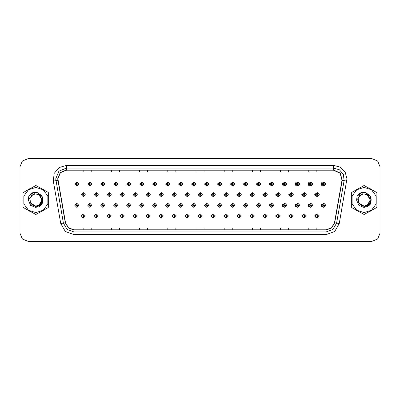 <?xml version="1.0" encoding="UTF-8"?>
<svg xmlns="http://www.w3.org/2000/svg" width="400" height="400" viewBox="0 0 400 400"><rect width="100%" height="100%" fill="white"/><g stroke="black" fill="none" stroke-linecap="round" stroke-linejoin="round"><path stroke-width="0.6" d="M91.84 184.045L89.915 182.03L91.84 184.045L89.825 186.06L87.81 184.045L89.74 182.03L89.795 183.37L89.155 184.045L89.825 184.715L90.5 184.045L89.855 183.37L89.915 182.03L87.775 184.045L89.81 186.06M104.845 184.045L102.915 182.03L104.845 184.045L102.83 186.06L100.815 184.045L102.74 182.03L102.8 183.37L102.155 184.045L102.83 184.715L103.5 184.045L102.86 183.37L102.915 182.035L100.74 184.045L102.79 186.055M115.92 182.04L113.705 184.045L115.775 186.055M128.92 182.04L126.67 184.045L128.76 186.055M141.92 182.045L139.63 184.045L141.74 186.055M154.725 182.03L152.595 184.045L154.725 186.055M167.705 182.035L165.56 184.045L167.705 186.055M180.69 182.035L178.525 184.045L180.69 186.05M193.675 182.035L191.49 184.045L193.675 186.05M206.655 182.035L204.455 184.045L206.655 186.05M219.64 182.04L217.42 184.045L219.64 186.045M232.625 182.04L230.385 184.045L232.625 186.045M245.605 182.045L243.345 184.045L245.605 186.045M258.59 182.045L256.31 184.045L258.59 186.04M271.575 182.05L269.275 184.045L271.575 186.04M284.555 182.05L282.24 184.045L284.555 186.035M297.54 182.055L295.205 184.045L297.54 186.03M310.52 182.055L308.17 184.045L310.52 186.03M323.505 182.06L321.135 184.045L323.505 186.025M200.155 213.95L197.97 215.955L200.155 217.965M200.24 217.955L200.365 216.895M187.175 213.95L185.005 215.955L187.175 217.965M187.235 217.96L187.365 216.895M174.19 213.945L172.045 215.955L174.19 217.965M172.305 215.955L174.235 217.97L172.305 215.955L174.32 213.94L176.335 215.955L174.41 217.97L174.35 216.63L174.995 215.955L174.32 215.285L173.65 215.955L174.29 216.63L174.235 217.965L174.36 216.895M161.205 213.945L159.08 215.955L161.205 217.97M159.305 215.955L161.23 217.97L159.305 215.955L161.32 213.94L163.335 215.955L161.405 217.97L161.35 216.63L161.99 215.955L161.32 215.285L160.645 215.955L161.29 216.63L161.23 217.965L161.36 216.895M135.24 213.945L133.15 215.955L135.4 217.96L135.355 216.895M148.225 213.945L146.115 215.955L148.225 217.97L148.36 216.895M96.29 213.94L94.255 215.955L96.395 217.97L96.34 216.63L96.98 215.955L96.31 215.285L95.635 215.955L96.28 216.63L96.04 215.955L96.31 215.69L96.58 215.955L96.34 216.63M109.275 213.945L107.22 215.955L109.4 217.965L109.34 216.63L109.985 215.955L109.31 215.285L108.64 215.955L109.28 216.63L109.04 215.955L109.31 215.69L109.58 215.955L109.34 216.63M122.255 213.945L120.185 215.955L122.4 217.96L122.355 216.895M213.14 213.95L210.935 215.955L213.14 217.965M226.12 213.955L223.9 215.955L226.12 217.96M239.105 213.955L236.865 215.955L239.105 217.96M252.09 213.955L249.83 215.955L252.09 217.955M265.07 213.96L262.795 215.955L265.07 217.955M278.055 213.96L275.76 215.955L278.055 217.95M291.04 213.965L288.725 215.955L291.04 217.95M304.02 213.97L301.685 215.955L304.02 217.945M317.005 213.97L314.65 215.955L317.005 217.945M83.28 216.63L83.395 217.97L83.335 216.63L83.98 215.955L83.305 215.285L82.635 215.955L83.28 216.63L83.04 215.955L83.305 215.69L83.575 215.955L83.335 216.63M193.675 203.31L191.49 205.32L193.675 207.325M180.69 203.31L178.525 205.32L180.69 207.33M167.705 203.31L165.56 205.32L167.705 207.33M128.92 203.32L126.67 205.32L128.76 207.33M115.92 203.315L113.705 205.32L115.775 207.335M104.845 205.32L102.915 203.305L104.845 205.32L102.83 207.335L100.815 205.32L102.74 203.305L102.8 204.65L102.155 205.32L102.83 205.99L103.5 205.32L102.86 204.65L102.915 203.31L100.74 205.32L102.79 207.335M91.84 205.32L89.915 203.305L91.84 205.32L89.825 207.335L87.81 205.32L89.74 203.305L89.795 204.65L89.155 205.32L89.825 205.99L90.5 205.32L89.855 204.65L89.915 203.31L87.775 205.32L89.81 207.335M154.725 203.305L152.595 205.32L154.725 207.33M141.92 203.325L139.63 205.32L141.74 207.33M206.655 203.315L204.455 205.32L206.655 207.325M219.64 203.315L217.42 205.32L219.64 207.325M232.625 203.315L230.385 205.32L232.625 207.32M245.605 203.32L243.345 205.32L245.605 207.32M258.59 203.32L256.31 205.32L258.59 207.315M271.575 203.325L269.275 205.32L271.575 207.315M284.555 203.325L282.24 205.32L284.555 207.31M297.54 203.33L295.205 205.32L297.54 207.31M310.52 203.335L308.17 205.32L310.52 207.305M323.505 203.335L321.135 205.32L323.505 207.3M200.155 192.675L197.97 194.68L200.155 196.69M187.175 192.67L185.005 194.68L187.175 196.69M174.19 192.67L172.045 194.68L174.19 196.69M161.205 192.67L159.08 194.68L161.205 196.695M137.33 194.68L135.405 192.67L137.33 194.68L135.315 196.695L133.3 194.68L135.225 192.665L135.285 194.01L134.645 194.68L135.315 195.355L135.985 194.68L135.345 194.01L135.4 192.675L133.15 194.68L135.24 196.695M150.33 194.68L148.405 192.67L150.33 194.68L148.315 196.695L146.3 194.68L148.23 192.67L148.29 194.01L147.645 194.68L148.315 195.355L148.99 194.68L148.345 194.01L148.405 192.675L146.115 194.68L148.225 196.695M98.325 194.68L96.395 192.67L98.325 194.68L96.31 196.695L94.295 194.68L96.22 192.665L96.28 194.01L95.635 194.68L96.31 195.355L96.98 194.68L96.34 194.01L96.395 192.67L94.255 194.68L96.29 196.695M111.325 194.68L109.4 192.67L111.325 194.68L109.31 196.695L107.295 194.68L109.225 192.665L109.28 194.01L108.64 194.68L109.31 195.355L109.985 194.68L109.34 194.01L109.4 192.675L107.22 194.68L109.275 196.695M124.33 194.68L122.4 192.67L124.33 194.68L122.315 196.695L120.3 194.68L122.225 192.665L122.285 194.01L121.64 194.68L122.315 195.355L122.985 194.68L122.34 194.01L122.4 192.675L120.185 194.68L122.255 196.695M213.14 192.675L210.935 194.68L213.14 196.685M226.12 192.675L223.9 194.68L226.12 196.685M239.105 192.68L236.865 194.68L239.105 196.685M252.09 192.68L249.83 194.68L252.09 196.68M265.07 192.685L262.795 194.68L265.07 196.68M278.055 192.685L275.76 194.68L278.055 196.675M291.04 192.69L288.725 194.68L291.04 196.675M304.02 192.69L301.685 194.68L304.02 196.67M317.005 192.695L314.65 194.68L317.005 196.665M154.925 182.055L154.81 183.37L154.165 184.045L154.835 184.715L155.51 184.045L154.865 183.37L155.105 184.045L154.835 184.31L154.57 184.045L154.81 183.37M167.925 182.06L167.81 183.37L167.165 184.045L167.84 184.715L168.51 184.045L167.87 183.37L168.105 184.045L167.84 184.31L167.57 184.045L167.81 183.37M76.855 183.37L76.735 182.03L76.795 183.37L76.155 184.045L76.825 184.715L77.495 184.045L76.855 183.37L77.095 184.045L76.825 184.31L76.555 184.045L76.795 183.37M167.925 203.335L167.81 204.65L167.165 205.32L167.84 205.99L168.51 205.32L167.87 204.65L168.105 205.32L167.84 205.59L167.57 205.32L167.81 204.65M154.925 203.33L154.81 204.65L154.165 205.32L154.835 205.99L155.51 205.32L154.865 204.65L155.105 205.32L154.835 205.59L154.57 205.32L154.81 204.65M76.855 204.65L76.915 203.305L76.795 204.65L76.155 205.32L76.825 205.99L77.495 205.32L76.855 204.65L77.095 205.32L76.825 205.59L76.555 205.32L76.795 204.65M187.41 192.705L187.295 194.01L186.65 194.68L187.325 195.355L187.995 194.68L187.35 194.01L187.59 194.68L187.325 194.95L187.055 194.68L187.295 194.01M174.41 192.695L174.29 194.01L173.65 194.68L174.32 195.355L174.995 194.68L174.35 194.01L174.59 194.68L174.32 194.95L174.05 194.68L174.29 194.01M161.405 192.69L161.29 194.01L160.645 194.68L161.32 195.355L161.99 194.68L161.35 194.01L161.59 194.68L161.32 194.95L161.05 194.68L161.29 194.01M213.415 192.72L213.3 194.01L212.655 194.68L213.325 195.355L214 194.68L213.355 194.01L213.595 194.68L213.325 194.95L213.06 194.68L213.3 194.01M83.335 194.01L83.22 192.67L83.28 194.01L82.635 194.68L83.305 195.355L83.98 194.68L83.335 194.01L83.575 194.68L83.305 194.95L83.04 194.68L83.28 194.01M22.955 200L23.055 201.61L22.955 200M28.06 210.275L30.845 211.885L28.06 210.275M40.855 211.885L43.64 210.275L40.855 211.885M48.645 201.61L48.645 198.39L48.645 201.61M351.33 198.9L351.33 201.1M356.575 210.415L358.96 211.79M368.995 211.96L372.13 210.15M376.915 201.99L376.915 198.01M57.905 178.78L60.42 172.7L66.5 170.18L333.525 170.18L340.11 173.25L341.99 180.27L334.51 222.715L331.565 227.81L326.04 229.82L73.985 229.82L68.46 227.81L65.52 222.715L57.905 178.78M57.69 178.78L65.31 222.75L68.32 227.97L73.985 230.035L326.04 230.035L331.705 227.97L334.72 222.75L342.205 180.31L340.275 173.115L333.525 169.965L66.5 169.965L60.27 172.545L57.69 178.78M53.275 181.11L54.17 173.46L59.12 167.555L66.5 165.345L333.525 165.345L340.24 167.145L345.16 172.06L346.96 178.78L339.27 223.555L334.675 231.51L326.04 234.655L73.985 234.655L65.35 231.51L60.755 223.555L53.275 181.11L55.92 180.645L55.755 178.78L58.905 171.18L66.5 168.03L333.525 168.03L339.43 169.8L343.395 174.52L344.11 180.645L336.625 223.09L332.95 229.455L326.04 231.97L73.985 231.97L67.08 229.455L63.405 223.09L55.755 178.78M43.64 189.725L40.855 188.115L43.64 189.725M30.845 188.115L28.06 189.725L30.845 188.115M372.13 189.85L368.995 188.04M358.96 188.21L356.575 189.585M380 166.69L377.64 160.99L371.94 158.63L28.085 158.63L22.385 160.99L20.025 166.69L20.025 233.31L22.385 239.01L28.085 241.37L371.94 241.37L377.64 239.01L380 233.31L380 166.69M195.985 170.18L195.985 172L204.045 172L204.045 170.18M167.775 170.18L167.775 172L175.835 172L175.835 170.18M139.57 170.18L139.57 172L147.63 172L147.63 170.18M111.365 170.18L111.365 172L119.42 172L119.42 170.18M83.155 170.18L83.155 172L91.215 172L91.215 170.18M224.19 170.18L224.19 172L232.25 172L232.25 170.18M252.4 170.18L252.4 172L260.455 172L260.455 170.18M280.605 170.18L280.605 172L288.665 172L288.665 170.18M308.81 170.18L308.81 172L316.87 172L316.87 170.18M204.045 229.82L204.045 228L195.985 228L195.985 229.82M175.835 229.82L175.835 228L167.775 228L167.775 229.82M147.63 229.82L147.63 228L139.57 228L139.57 229.82M119.42 229.82L119.42 228L111.365 228L111.365 229.82M91.215 229.82L91.215 228L83.155 228L83.155 229.82M232.25 229.82L232.25 228L224.19 228L224.19 229.82M260.455 229.82L260.455 228L252.4 228L252.4 229.82M288.665 229.82L288.665 228L280.605 228L280.605 229.82M316.87 229.82L316.87 228L308.81 228L308.81 229.82M371.915 158.63L28.06 158.63L22.36 160.99L20 166.69L20 233.31L22.36 239.01L28.06 241.37L371.915 241.37M85.32 194.68L83.395 192.67L85.32 194.68L83.305 196.695L81.29 194.68L83.22 192.67M78.84 205.32L76.915 203.305L78.84 205.32L76.825 207.335L74.81 205.32L76.735 203.305M81.29 215.955L83.22 217.97L81.29 215.955L83.305 213.94L85.32 215.955L83.395 217.97M78.84 184.045L76.915 182.03L78.84 184.045L76.825 186.06L74.81 184.045L76.735 182.03M41.985 199.78L40.115 195.58L35.85 193.86L32.775 194.685L29.93 198.36L30.475 202.975L35.85 206.14L38.92 205.32L41.99 200L38.92 194.68L35.85 193.86L32.78 194.68L35.85 193.86L32.775 194.685L35.85 193.86L32.775 194.685L35.85 193.86L32.775 194.685L35.85 193.86L38.92 194.68L41.99 200L38.92 205.32L35.85 206.14L40.19 204.34L41.99 200L38.92 194.68L35.85 193.86L38.92 194.68L41.99 200L38.92 205.32L35.85 206.14L38.92 205.32L41.99 200L38.92 194.68L35.85 193.86L38.92 194.68L41.99 200L38.92 205.32L35.85 206.14L38.92 205.32L41.99 200L38.92 194.68L35.85 193.86L38.92 194.68L41.99 200L38.92 205.32L35.85 206.14L32.78 205.32L30.56 203.12L32.78 205.32L35.85 206.14L32.78 205.32L30.56 203.12L32.78 205.32L35.85 206.14L32.78 205.32L30.56 203.12L32.78 205.32L35.85 206.14L32.78 205.32L30.56 203.12L35.85 206.5L40.575 204.84L42.865 200.375L41.575 195.515L37.425 192.66L33.615 192.33L28.815 196.21L28.345 200.165L30.6 205.365L35.85 207.505L42.07 204.2L42.81 197.2L37.425 192.66M35.85 212.625L43.27 210.215L47.86 203.9L47.86 196.1L43.27 189.785L35.85 187.375L28.43 189.785L23.84 196.1L23.84 203.9L28.43 210.215L35.85 212.625M35.85 214.505L48.17 207.66L48.645 206.84L48.645 193.16L48.17 192.34L35.85 185.495L23.53 192.34L23.055 193.16L23.055 206.84L23.53 207.66L35.85 214.505M42.72 196.975L42.62 203.24M41.515 204.925L38.7 206.945M28.345 200.165L32.775 194.685M33.57 192.345L31.855 193.08L28.825 196.195L31.855 193.08L33.57 192.345L31.855 193.08L28.815 196.21L31.855 193.08L33.57 192.345L31.855 193.08L28.825 196.195L31.855 193.08L33.57 192.345L31.855 193.08L28.815 196.21L31.855 193.08L33.615 192.33L30.855 193.765M42.895 199.49L41.46 202.98M38.83 194.63L34.475 193.76L30.605 195.945M370.26 199.78L368.385 195.58L364.125 193.86L361.05 194.685L358.205 198.36L358.75 202.975L364.125 206.14L367.195 205.32L370.265 200L367.195 194.68L364.125 193.86L361.055 194.68L364.125 193.86L361.05 194.685L364.125 193.86L361.05 194.685L364.125 193.86L361.05 194.685L364.125 193.86L367.195 194.68L370.265 200L367.195 205.32L364.125 206.14L368.465 204.34L370.265 200L367.195 194.68L364.125 193.86L367.195 194.68L370.265 200L367.195 205.32L364.125 206.14L367.195 205.32L370.265 200L367.195 194.68L364.125 193.86L367.195 194.68L370.265 200L367.195 205.32L364.125 206.14L367.195 205.32L370.265 200L367.195 194.68L364.125 193.86L367.195 194.68L370.265 200L367.195 205.32L364.125 206.14L361.055 205.32L358.835 203.12L361.055 205.32L364.125 206.14L361.055 205.32L358.835 203.12L361.055 205.32L364.125 206.14L361.055 205.32L358.835 203.12L361.055 205.32L364.125 206.14L361.055 205.32L358.835 203.12L364.125 206.5L368.85 204.84L371.135 200.375L369.845 195.515L365.7 192.66L361.89 192.33L357.09 196.21L356.62 200.165L358.875 205.365L364.125 207.505L370.345 204.2L371.085 197.2L365.7 192.66M364.125 212.625L371.545 210.215L376.13 203.9L376.13 196.1L371.545 189.785L364.125 187.375L356.7 189.785L352.115 196.1L352.115 203.9L356.7 210.215L364.125 212.625M364.125 214.505L376.44 207.66L376.915 206.84L376.915 193.16L376.44 192.34L364.125 185.495L351.805 192.34L351.33 193.16L351.33 206.84L351.805 207.66L364.125 214.505M370.99 196.975L370.895 203.24M369.79 204.925L366.975 206.945M356.62 200.165L361.05 194.685M361.845 192.345L360.13 193.08L357.1 196.195L360.13 193.08L361.845 192.345L360.13 193.08L357.09 196.21L360.13 193.08L361.845 192.345L360.13 193.08L357.1 196.195L360.13 193.08L361.845 192.345L360.13 193.08L357.09 196.21L360.13 193.08L361.89 192.33L359.13 193.765M376.915 201.61L376.915 198.39M371.915 189.725L369.125 188.115M359.12 188.115L356.335 189.725M351.33 198.39L351.33 201.61M371.17 199.49L369.735 202.98M367.105 194.63L362.75 193.76L358.88 195.945M356.335 210.275L359.12 211.885M369.125 211.885L371.915 210.275M96.34 194.01L96.58 194.68L96.31 194.95L96.04 194.68L96.28 194.01M109.34 194.01L109.58 194.68L109.31 194.95L109.04 194.68L109.28 194.01M122.34 194.01L122.58 194.68L122.315 194.95L122.045 194.68L122.285 194.01M135.345 194.01L135.585 194.68L135.315 194.95L135.045 194.68L135.285 194.01M96.28 216.63L96.22 217.97L94.295 215.955L96.31 213.94L98.325 215.955L96.395 217.97M96.22 217.97L94.295 215.955M109.28 216.63L109.225 217.97L107.295 215.955L109.31 213.94L111.325 215.955L109.4 217.97M109.225 217.97L107.295 215.955M122.285 216.63L122.225 217.97L120.3 215.955L122.315 213.94L124.33 215.955L122.4 217.97L122.34 216.63L122.985 215.955L122.315 215.285L121.64 215.955L122.285 216.63L122.045 215.955L122.315 215.69L122.58 215.955L122.34 216.63M122.225 217.97L120.3 215.955M135.285 216.63L135.225 217.97L133.3 215.955L135.315 213.94L137.33 215.955L135.405 217.97L135.345 216.63L135.985 215.955L135.315 215.285L134.645 215.955L135.285 216.63L135.045 215.955L135.315 215.69L135.585 215.955L135.345 216.63M135.225 217.97L133.3 215.955M89.855 204.65L90.095 205.32L89.825 205.59L89.56 205.32L89.795 204.65M102.86 204.65L103.095 205.32L102.83 205.59L102.56 205.32L102.8 204.65M115.86 204.65L115.92 203.305L117.845 205.32L115.83 207.335L113.815 205.32L115.745 203.305L115.8 204.65L115.16 205.32L115.83 205.99L116.5 205.32L115.86 204.65L116.1 205.32L115.83 205.59L115.56 205.32L115.8 204.65M128.86 204.65L128.92 203.305L130.85 205.32L128.835 207.335L126.82 205.32L128.745 203.305L128.805 204.65L128.16 205.32L128.835 205.99L129.505 205.32L128.86 204.65L129.1 205.32L128.835 205.59L128.565 205.32L128.805 204.65M89.855 183.37L90.095 184.045L89.825 184.31L89.56 184.045L89.795 183.37M102.86 183.37L103.095 184.045L102.83 184.31L102.56 184.045L102.8 183.37M115.86 183.37L115.92 182.03L117.845 184.045L115.83 186.06L113.815 184.045L115.745 182.03L115.8 183.37L115.16 184.045L115.83 184.715L116.5 184.045L115.86 183.37L116.1 184.045L115.83 184.31L115.56 184.045L115.8 183.37M128.86 183.37L128.92 182.03L130.85 184.045L128.835 186.06L126.82 184.045L128.745 182.03L128.805 183.37L128.16 184.045L128.835 184.715L129.505 184.045L128.86 183.37L129.1 184.045L128.835 184.31L128.565 184.045L128.805 183.37M141.865 183.37L141.925 182.03L143.85 184.045L141.835 186.06L139.82 184.045L141.745 182.03L141.805 183.37L141.165 184.045L141.835 184.715L142.505 184.045L141.865 183.37L142.105 184.045L141.835 184.31L141.565 184.045L141.805 183.37M154.865 183.37L154.925 182.03L156.85 184.045L154.835 186.06L152.82 184.045L154.75 182.03M167.87 183.37L167.925 182.03L169.855 184.045L167.84 186.06L165.825 184.045L167.75 182.03M180.87 183.37L180.93 182.03L182.855 184.045L180.84 186.06L178.825 184.045L180.755 182.03L180.81 183.37L180.17 184.045L180.84 184.715L181.51 184.045L180.87 183.37L181.11 184.045L180.84 184.31L180.57 184.045L180.81 183.37M193.87 183.37L193.93 182.03L195.86 184.045L193.845 186.06L191.83 184.045L193.755 182.03L193.815 183.37L193.17 184.045L193.845 184.715L194.515 184.045L193.87 183.37L194.11 184.045L193.845 184.31L193.575 184.045L193.815 183.37M206.875 183.37L206.935 182.03L208.86 184.045L206.845 186.06L204.83 184.045L206.755 182.03L206.815 183.37L206.175 184.045L206.845 184.715L207.515 184.045L206.875 183.37L207.115 184.045L206.845 184.31L206.575 184.045L206.815 183.37M219.875 183.37L219.935 182.03L221.86 184.045L219.845 186.06L217.83 184.045L219.76 182.03L219.82 183.37L219.175 184.045L219.845 184.715L220.52 184.045L219.875 183.37L220.115 184.045L219.845 184.31L219.58 184.045L219.82 183.37M232.88 183.37L232.935 182.03L234.865 184.045L232.85 186.06L230.835 184.045L232.76 182.03L232.82 183.37L232.175 184.045L232.85 184.715L233.52 184.045L232.88 183.37L233.12 184.045L232.85 184.31L232.58 184.045L232.82 183.37M245.88 183.37L245.94 182.03L247.865 184.045L245.85 186.06L243.835 184.045L245.765 182.03L245.82 183.37L245.18 184.045L245.85 184.715L246.52 184.045L245.88 183.37L246.12 184.045L245.85 184.31L245.58 184.045L245.82 183.37M258.88 183.37L258.94 182.03L260.87 184.045L258.855 186.06L256.84 184.045L258.765 182.03L258.825 183.37L258.18 184.045L258.855 184.715L259.525 184.045L258.88 183.37L259.12 184.045L258.855 184.31L258.585 184.045L258.825 183.37M271.885 183.37L271.945 182.03L273.87 184.045L271.855 186.06L269.84 184.045L271.765 182.03L271.825 183.37L271.185 184.045L271.855 184.715L272.525 184.045L271.885 183.37L272.125 184.045L271.855 184.31L271.585 184.045L271.825 183.37M284.885 183.37L284.945 182.03L286.87 184.045L284.855 186.06L282.84 184.045L284.77 182.03L284.83 183.37L284.185 184.045L284.855 184.715L285.53 184.045L284.885 183.37L285.125 184.045L284.855 184.31L284.59 184.045L284.83 183.37M297.89 183.37L297.945 182.03L299.875 184.045L297.86 186.06L295.845 184.045L297.77 182.03L297.83 183.37L297.185 184.045L297.86 184.715L298.53 184.045L297.89 183.37L298.13 184.045L297.86 184.31L297.59 184.045L297.83 183.37M310.89 183.37L310.95 182.03L312.875 184.045L310.86 186.06L308.845 184.045L310.775 182.03L310.83 183.37L310.19 184.045L310.86 184.715L311.535 184.045L310.89 183.37L311.13 184.045L310.86 184.31L310.59 184.045L310.83 183.37M323.89 183.37L323.95 182.03L325.88 184.045L323.865 186.06L321.85 184.045L323.775 182.03L323.835 183.37L323.19 184.045L323.865 184.715L324.535 184.045L323.89 183.37L324.13 184.045L323.865 184.31L323.595 184.045L323.835 183.37M148.345 194.01L148.585 194.68L148.315 194.95L148.05 194.68L148.29 194.01M161.35 194.01L161.405 192.67L163.335 194.68L161.32 196.695L159.305 194.68L161.23 192.67M174.35 194.01L174.41 192.67L176.335 194.68L174.32 196.695L172.305 194.68L174.235 192.67M187.35 194.01L187.41 192.67L189.34 194.68L187.325 196.695L185.31 194.68L187.235 192.67M141.865 204.65L141.925 203.305L143.85 205.32L141.835 207.335L139.82 205.32L141.745 203.305L141.805 204.65L141.165 205.32L141.835 205.99L142.505 205.32L141.865 204.65L142.105 205.32L141.835 205.59L141.565 205.32L141.805 204.65M154.865 204.65L154.925 203.305L156.85 205.32L154.835 207.335L152.82 205.32L154.75 203.305M167.87 204.65L167.925 203.305L169.855 205.32L167.84 207.335L165.825 205.32L167.75 203.305M180.87 204.65L180.93 203.305L182.855 205.32L180.84 207.335L178.825 205.32L180.755 203.305L180.81 204.65L180.17 205.32L180.84 205.99L181.51 205.32L180.87 204.65L181.11 205.32L180.84 205.59L180.57 205.32L180.81 204.65M148.29 216.63L148.23 217.97L146.3 215.955L148.315 213.94L150.33 215.955L148.405 217.97L148.345 216.63L148.99 215.955L148.315 215.285L147.645 215.955L148.29 216.63L148.05 215.955L148.315 215.69L148.585 215.955L148.345 216.63M161.29 216.63L161.05 215.955L161.32 215.69L161.59 215.955L161.35 216.63M174.29 216.63L174.05 215.955L174.32 215.69L174.59 215.955L174.35 216.63M200.355 194.01L200.415 192.67L202.34 194.68L200.325 196.695L198.31 194.68L200.235 192.67L200.295 194.01L199.655 194.68L200.325 195.355L200.995 194.68L200.355 194.01L200.595 194.68L200.325 194.95L200.055 194.68L200.295 194.01M213.355 194.01L213.415 192.67L215.34 194.68L213.325 196.695L211.31 194.68L213.24 192.67M226.36 194.01L226.415 192.67L228.345 194.68L226.33 196.695L224.315 194.68L226.24 192.67L226.3 194.01L225.655 194.68L226.33 195.355L227 194.68L226.36 194.01L226.6 194.68L226.33 194.95L226.06 194.68L226.3 194.01M239.36 194.01L239.42 192.67L241.345 194.68L239.33 196.695L237.315 194.68L239.245 192.67L239.3 194.01L238.66 194.68L239.33 195.355L240.005 194.68L239.36 194.01L239.6 194.68L239.33 194.95L239.06 194.68L239.3 194.01M252.36 194.01L252.42 192.67L254.35 194.68L252.335 196.695L250.32 194.68L252.245 192.67L252.305 194.01L251.66 194.68L252.335 195.355L253.005 194.68L252.36 194.01L252.6 194.68L252.335 194.95L252.065 194.68L252.305 194.01M265.365 194.01L265.425 192.67L267.35 194.68L265.335 196.695L263.32 194.68L265.245 192.67L265.305 194.01L264.665 194.68L265.335 195.355L266.005 194.68L265.365 194.01L265.605 194.68L265.335 194.95L265.065 194.68L265.305 194.01M193.87 204.65L193.93 203.305L195.86 205.32L193.845 207.335L191.83 205.32L193.755 203.305L193.815 204.65L193.17 205.32L193.845 205.99L194.515 205.32L193.87 204.65L194.11 205.32L193.845 205.59L193.575 205.32L193.815 204.65M206.875 204.65L206.935 203.305L208.86 205.32L206.845 207.335L204.83 205.32L206.755 203.305L206.815 204.65L206.175 205.32L206.845 205.99L207.515 205.32L206.875 204.65L207.115 205.32L206.845 205.59L206.575 205.32L206.815 204.65M219.875 204.65L219.935 203.305L221.86 205.32L219.845 207.335L217.83 205.32L219.76 203.305L219.82 204.65L219.175 205.32L219.845 205.99L220.52 205.32L219.875 204.65L220.115 205.32L219.845 205.59L219.58 205.32L219.82 204.65M232.88 204.65L232.935 203.305L234.865 205.32L232.85 207.335L230.835 205.32L232.76 203.305L232.82 204.65L232.175 205.32L232.85 205.99L233.52 205.32L232.88 204.65L233.12 205.32L232.85 205.59L232.58 205.32L232.82 204.65M245.88 204.65L245.94 203.305L247.865 205.32L245.85 207.335L243.835 205.32L245.765 203.305L245.82 204.65L245.18 205.32L245.85 205.99L246.52 205.32L245.88 204.65L246.12 205.32L245.85 205.59L245.58 205.32L245.82 204.65M258.88 204.65L258.94 203.305L260.87 205.32L258.855 207.335L256.84 205.32L258.765 203.305L258.825 204.65L258.18 205.32L258.855 205.99L259.525 205.32L258.88 204.65L259.12 205.32L258.855 205.59L258.585 205.32L258.825 204.65M187.295 216.63L187.235 217.97L185.31 215.955L187.325 213.94L189.34 215.955L187.41 217.97L187.35 216.63L187.995 215.955L187.325 215.285L186.65 215.955L187.295 216.63L187.055 215.955L187.325 215.69L187.59 215.955L187.35 216.63M200.295 216.63L200.235 217.97L198.31 215.955L200.325 213.94L202.34 215.955L200.415 217.97L200.355 216.63L200.995 215.955L200.325 215.285L199.655 215.955L200.295 216.63L200.055 215.955L200.325 215.69L200.595 215.955L200.355 216.63M213.3 216.63L213.24 217.97L211.31 215.955L213.325 213.94L215.34 215.955L213.415 217.97L213.355 216.63L214 215.955L213.325 215.285L212.655 215.955L213.3 216.63L213.06 215.955L213.325 215.69L213.595 215.955L213.355 216.63M226.3 216.63L226.24 217.97L224.315 215.955L226.33 213.94L228.345 215.955L226.415 217.97L226.36 216.63L227 215.955L226.33 215.285L225.655 215.955L226.3 216.63L226.06 215.955L226.33 215.69L226.6 215.955L226.36 216.63M239.3 216.63L239.245 217.97L237.315 215.955L239.33 213.94L241.345 215.955L239.42 217.97L239.36 216.63L240.005 215.955L239.33 215.285L238.66 215.955L239.3 216.63L239.06 215.955L239.33 215.69L239.6 215.955L239.36 216.63M252.305 216.63L252.245 217.97L250.32 215.955L252.335 213.94L254.35 215.955L252.42 217.97L252.36 216.63L253.005 215.955L252.335 215.285L251.66 215.955L252.305 216.63L252.065 215.955L252.335 215.69L252.6 215.955L252.36 216.63M278.365 194.01L278.425 192.67L280.35 194.68L278.335 196.695L276.32 194.68L278.25 192.67L278.31 194.01L277.665 194.68L278.335 195.355L279.01 194.68L278.365 194.01L278.605 194.68L278.335 194.95L278.07 194.68L278.31 194.01M291.37 194.01L291.425 192.67L293.355 194.68L291.34 196.695L289.325 194.68L291.25 192.67L291.31 194.01L290.67 194.68L291.34 195.355L292.01 194.68L291.37 194.01L291.61 194.68L291.34 194.95L291.07 194.68L291.31 194.01M304.37 194.01L304.43 192.67L306.355 194.68L304.34 196.695L302.325 194.68L304.255 192.67L304.31 194.01L303.67 194.68L304.34 195.355L305.015 194.68L304.37 194.01L304.61 194.68L304.34 194.95L304.075 194.68L304.31 194.01M317.37 194.01L317.43 192.67L319.36 194.68L317.345 196.695L315.33 194.68L317.255 192.67L317.315 194.01L316.67 194.68L317.345 195.355L318.015 194.68L317.37 194.01L317.61 194.68L317.345 194.95L317.075 194.68L317.315 194.01M271.885 204.65L271.945 203.305L273.87 205.32L271.855 207.335L269.84 205.32L271.765 203.305L271.825 204.65L271.185 205.32L271.855 205.99L272.525 205.32L271.885 204.65L272.125 205.32L271.855 205.59L271.585 205.32L271.825 204.65M284.885 204.65L284.945 203.305L286.87 205.32L284.855 207.335L282.84 205.32L284.77 203.305L284.83 204.65L284.185 205.32L284.855 205.99L285.53 205.32L284.885 204.65L285.125 205.32L284.855 205.59L284.59 205.32L284.83 204.65M297.89 204.65L297.945 203.305L299.875 205.32L297.86 207.335L295.845 205.32L297.77 203.305L297.83 204.65L297.185 205.32L297.86 205.99L298.53 205.32L297.89 204.65L298.13 205.32L297.86 205.59L297.59 205.32L297.83 204.65M310.89 204.65L310.95 203.305L312.875 205.32L310.86 207.335L308.845 205.32L310.775 203.305L310.83 204.65L310.19 205.32L310.86 205.99L311.535 205.32L310.89 204.65L311.13 205.32L310.86 205.59L310.59 205.32L310.83 204.65M323.89 204.65L323.95 203.305L325.88 205.32L323.865 207.335L321.85 205.32L323.775 203.305L323.835 204.65L323.19 205.32L323.865 205.99L324.535 205.32L323.89 204.65L324.13 205.32L323.865 205.59L323.595 205.32L323.835 204.65M265.305 216.63L265.245 217.97L263.32 215.955L265.335 213.94L267.35 215.955L265.425 217.97L265.365 216.63L266.005 215.955L265.335 215.285L264.665 215.955L265.305 216.63L265.065 215.955L265.335 215.69L265.605 215.955L265.365 216.63M278.31 216.63L278.25 217.97L276.32 215.955L278.335 213.94L280.35 215.955L278.425 217.97L278.365 216.63L279.01 215.955L278.335 215.285L277.665 215.955L278.31 216.63L278.07 215.955L278.335 215.69L278.605 215.955L278.365 216.63M291.31 216.63L291.25 217.97L289.325 215.955L291.34 213.94L293.355 215.955L291.425 217.97L291.37 216.63L292.01 215.955L291.34 215.285L290.67 215.955L291.31 216.63L291.07 215.955L291.34 215.69L291.61 215.955L291.37 216.63M304.31 216.63L304.255 217.97L302.325 215.955L304.34 213.94L306.355 215.955L304.43 217.97L304.37 216.63L305.015 215.955L304.34 215.285L303.67 215.955L304.31 216.63L304.075 215.955L304.34 215.69L304.61 215.955L304.37 216.63M317.315 216.63L317.255 217.97L315.33 215.955L317.345 213.94L319.36 215.955L317.43 217.97L317.37 216.63L318.015 215.955L317.345 215.285L316.67 215.955L317.315 216.63L317.075 215.955L317.345 215.69L317.61 215.955L317.37 216.63M333.525 165.345L333.525 169.965M55.92 180.645L57.825 180.31M73.985 234.655L73.985 230.035M326.04 230.035L326.04 234.655M334.72 222.75L339.27 223.555M60.755 223.555L65.31 222.75M342.205 180.31L346.755 181.11M66.5 165.345L66.5 169.965M115.92 203.305L117.845 205.32M128.92 203.305L130.85 205.32M115.92 182.03L117.845 184.045M128.92 182.03L130.85 184.045M141.925 182.03L143.85 184.045M154.925 182.03L156.85 184.045M167.925 182.03L169.855 184.045M180.93 182.03L182.855 184.045M193.93 182.03L195.86 184.045M206.935 182.03L208.86 184.045M219.935 182.03L221.86 184.045M232.935 182.03L234.865 184.045M245.94 182.03L247.865 184.045M258.94 182.03L260.87 184.045M269.4 184.735L269.4 183.35M271.945 182.03L273.87 184.045M282.515 185.06L282.515 183.025M284.945 182.03L286.87 184.045M295.62 185.27L295.305 184.045L295.62 182.815M297.945 182.03L299.875 184.045M308.71 185.415L308.31 184.045L308.71 182.67M310.95 182.03L312.875 184.045M321.79 185.53L321.31 184.045L321.79 182.555M323.95 182.03L325.88 184.045M161.405 192.67L163.335 194.68M174.41 192.67L176.335 194.68M187.41 192.67L189.34 194.68M141.925 203.305L143.85 205.32M154.925 203.305L156.85 205.32M167.925 203.305L169.855 205.32M180.93 203.305L182.855 205.32M148.23 217.97L146.3 215.955M200.415 192.67L202.34 194.68M213.415 192.67L215.34 194.68M226.415 192.67L228.345 194.68M239.42 192.67L241.345 194.68M252.42 192.67L254.35 194.68M265.425 192.67L267.35 194.68M193.93 203.305L195.86 205.32M206.935 203.305L208.86 205.32M219.935 203.305L221.86 205.32M232.935 203.305L234.865 205.32M245.94 203.305L247.865 205.32M258.94 203.305L260.87 205.32M187.235 217.97L185.31 215.955M200.235 217.97L198.31 215.955M213.24 217.97L211.31 215.955M226.24 217.97L224.315 215.955M239.245 217.97L237.315 215.955M252.245 217.97L250.32 215.955M275.88 195.37L275.88 193.99M278.425 192.67L280.35 194.68M289 195.7L289 193.66M291.425 192.67L293.355 194.68M302.105 195.905L301.79 194.68L302.105 193.455M304.43 192.67L306.355 194.68M315.19 196.055L314.79 194.68L315.19 193.305M317.43 192.67L319.36 194.68M269.4 206.01L269.4 204.63M271.945 203.305L273.87 205.32M282.515 206.34L282.515 204.3M284.945 203.305L286.87 205.32M295.62 206.545L295.305 205.32L295.62 204.095M297.945 203.305L299.875 205.32M308.71 206.695L308.31 205.32L308.71 203.945M310.95 203.305L312.875 205.32M321.79 206.805L321.31 205.32L321.79 203.83M323.95 203.305L325.88 205.32M265.245 217.97L263.32 215.955M275.88 216.65L275.88 215.265M278.25 217.97L276.32 215.955M289 216.975L289 214.94M291.25 217.97L289.325 215.955M302.105 217.185L301.79 215.955L302.105 214.73M304.255 217.97L302.325 215.955M315.19 217.33L314.79 215.955L315.19 214.585M317.255 217.97L315.33 215.955"/></g></svg>
